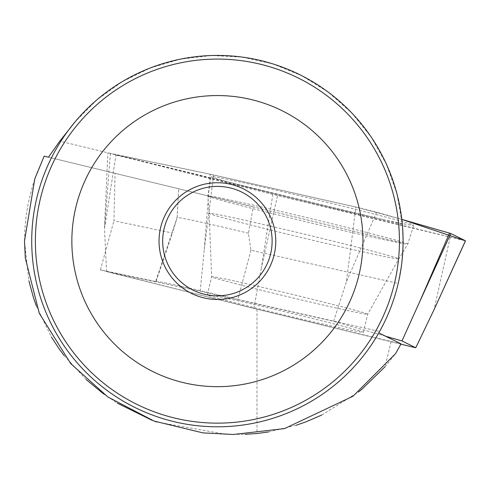 <?xml version="1.0" encoding="UTF-8"?>
<svg xmlns="http://www.w3.org/2000/svg" width="490" height="490" viewBox="0 0 490 490"><rect width="100%" height="100%" fill="white"/><g stroke="black" fill="none" stroke-linecap="round" stroke-linejoin="round"><path stroke-width="0.37" stroke-dasharray="2.45 1.84" d="M272.826 194.395L107.837 152.831L210.167 174.207L355.85 207.037L376.669 212.17L401.812 219.391L355.734 207.013L204.918 173.105L151.012 161.792L114.85 154.779L465.427 240.823L272.826 194.395L261.378 267.957L277.548 195.559M383.86 219.698A104.186 2.131 13.5 0 1 273.371 193.587A104.186 2.131 13.5 0 1 211.123 176.578A104.186 2.131 13.5 0 1 240.964 182.213A104.186 2.131 13.5 0 1 351.587 208.36A104.186 2.131 13.5 0 1 413.701 225.339A104.186 2.131 13.5 0 1 383.86 219.698M340.348 327.975A80.256 1.642 13.5 0 1 255.186 307.849A80.256 1.642 13.5 0 1 207.288 294.76A80.256 1.642 13.5 0 1 285.701 311.94A80.256 1.642 13.5 0 1 363.341 332.318A80.256 1.642 13.5 0 1 340.348 327.975M385.648 336.244L333.623 321.299L200.177 291.201L106.563 271.558L253.783 308.473L400.9 344.158M333.623 321.299L346.473 281.621L355.85 207.037M253.783 308.473L261.378 267.957M106.563 271.558L104.486 228.616L115.934 155.054M200.177 291.201L204.25 249.551L210.167 174.207M398.192 283.459L395.35 294.159L390.573 308.124L384.705 321.667L378.831 332.869A185.679 185.679 0 0 1 31.721 241.111A185.679 185.679 0 0 1 75.123 121.802L97.087 99.684L122.439 81.554L150.461 67.914L180.375 59.155L211.331 55.529L242.458 57.128L272.881 63.908L301.742 75.687L328.22 92.12L351.581 112.761L371.163 137.01L386.408 164.193L396.894 193.55L402.321 224.242L403.074 243.193L253.263 206.86L248.442 233.216L250.929 250.231L398.192 283.459L401.739 263.461L403.074 243.193L48.455 157.18M35.372 241.111A182.035 182.035 0 0 0 308.424 398.756A182.035 182.035 0 0 0 308.424 83.465A182.035 182.035 0 0 0 35.372 241.111M272.128 241.111A54.721 54.721 0 0 1 217.407 295.831A54.721 54.721 0 0 1 162.686 241.111A54.721 54.721 0 0 1 217.407 186.39A54.721 54.721 0 0 1 272.128 241.111M253.263 206.86L44.174 156.145L36.726 173.436L32.714 185.336L28.163 203.607L26.129 215.992L24.91 228.487L24.5 241.037L28.879 280.825M402.321 224.242L59.805 141.169M177.123 217.591L178.703 188.773L177.098 217.542A70.744 1.446 -166.5 0 0 177.098 217.542A70.744 1.446 -166.5 0 0 177.123 217.591L172.48 233.044L113.943 220.757L115.058 173.338M250.929 250.231L237.852 299.506L379.603 331.491M237.852 299.506A76.605 1.568 -166.5 0 0 155.704 281.334A76.605 1.568 -166.5 0 0 156.041 281.579L100.401 269.904L113.943 220.757M156.041 281.579L172.48 233.044M248.442 233.216A70.744 1.446 -166.5 0 0 177.098 217.529L155.704 281.334M100.401 269.904L256.999 309.172L401.047 343.876M391.038 341.683L384.999 366.79L395.51 353.694M268.673 431.917L296.211 425.247M321.722 415.055L358.619 391.927M36.383 306.06L51.321 336.869M64.208 355.666L86.271 379.652M103.549 393.887L117.349 403.172M152.151 420.346L154.589 421.265M156.451 421.939L225.908 434.324L245.025 434.324M256.999 309.172L256.999 433.509M376.669 212.17L346.473 281.621M450.163 237.423L433.999 309.827M110.403 153.272L104.486 228.616L107.837 152.831M213.634 174.967L204.25 249.551M237.319 201.525A102.814 2.107 -166.5 0 0 207.864 195.963A102.814 2.107 -166.5 0 0 307.328 222.068A102.814 2.107 -166.5 0 0 407.778 244.087A102.814 2.107 -166.5 0 0 346.485 227.329A102.814 2.107 -166.5 0 0 237.319 201.525M237.087 218.558A97.51 1.997 13.5 0 1 341.107 243.15A97.51 1.997 13.5 0 1 398.744 258.94A97.51 1.997 13.5 0 1 303.488 238.042A97.51 1.997 13.5 0 1 209.15 213.309A97.51 1.997 13.5 0 1 237.087 218.558M234.624 281.033A80.256 1.642 -166.5 0 0 211.637 276.691A80.256 1.642 -166.5 0 0 259.535 289.78A80.256 1.642 -166.5 0 0 344.697 309.913A80.256 1.642 -166.5 0 0 367.69 314.255A80.256 1.642 -166.5 0 0 319.792 301.16A80.256 1.642 -166.5 0 0 234.624 281.033M363.341 332.318L367.69 314.255L398.744 258.94L407.778 244.087L413.701 225.339M207.288 294.76L211.637 276.691L209.15 213.309L207.864 195.963L211.123 176.578"/><path stroke-width="0.73" d="M401.812 219.391L450.776 233.503L465.5 240.817L401.812 219.391M400.9 344.158L415.753 347.759L401.984 340.936L385.648 336.244M401.984 340.936L419.324 302.557L449.52 233.099M415.753 347.759L433.999 309.827L465.451 240.774M31.721 241.111A185.679 185.679 0 0 1 310.243 80.305A185.679 185.679 0 0 1 310.243 401.916A185.679 185.679 0 0 1 31.721 241.111M75.123 121.802L59.805 141.169L48.455 157.18L44.174 156.145L34.833 178.734L24.5 241.037L25.296 258.083L39.298 313.343L70.732 363.629L107.922 397.01L154.105 421.082L202.97 432.891L233.387 434.471L284.555 428.591L352.929 396.275L395.51 353.694L401.047 343.876L378.831 332.869M35.372 241.111A182.035 182.035 0 0 1 308.424 83.465A182.035 182.035 0 0 1 308.424 398.756A182.035 182.035 0 0 1 35.372 241.111M71.852 241.111A145.554 145.554 0 0 1 290.184 115.058A145.554 145.554 0 0 1 290.184 367.163A145.554 145.554 0 0 1 71.852 241.111M275.772 241.111A58.365 58.365 0 0 0 188.221 190.561A58.365 58.365 0 0 0 188.221 291.66A58.365 58.365 0 0 0 275.772 241.111M272.128 241.111A54.721 54.721 0 0 0 190.047 193.721A54.721 54.721 0 0 0 190.047 288.5A54.721 54.721 0 0 0 272.128 241.111M245.025 434.324L256.999 433.509L268.673 431.917M296.211 425.247L305.974 421.841L321.722 415.055M358.619 391.927L361.957 389.225L384.999 366.79M28.879 280.825L33.553 298L36.383 306.06M51.321 336.869L58.855 348.439L64.208 355.666M86.271 379.652L103.549 393.887M117.349 403.172L152.151 420.346M154.589 421.265L156.451 421.939M450.776 233.503L419.324 302.557M433.999 309.827L465.5 240.817"/></g></svg>
